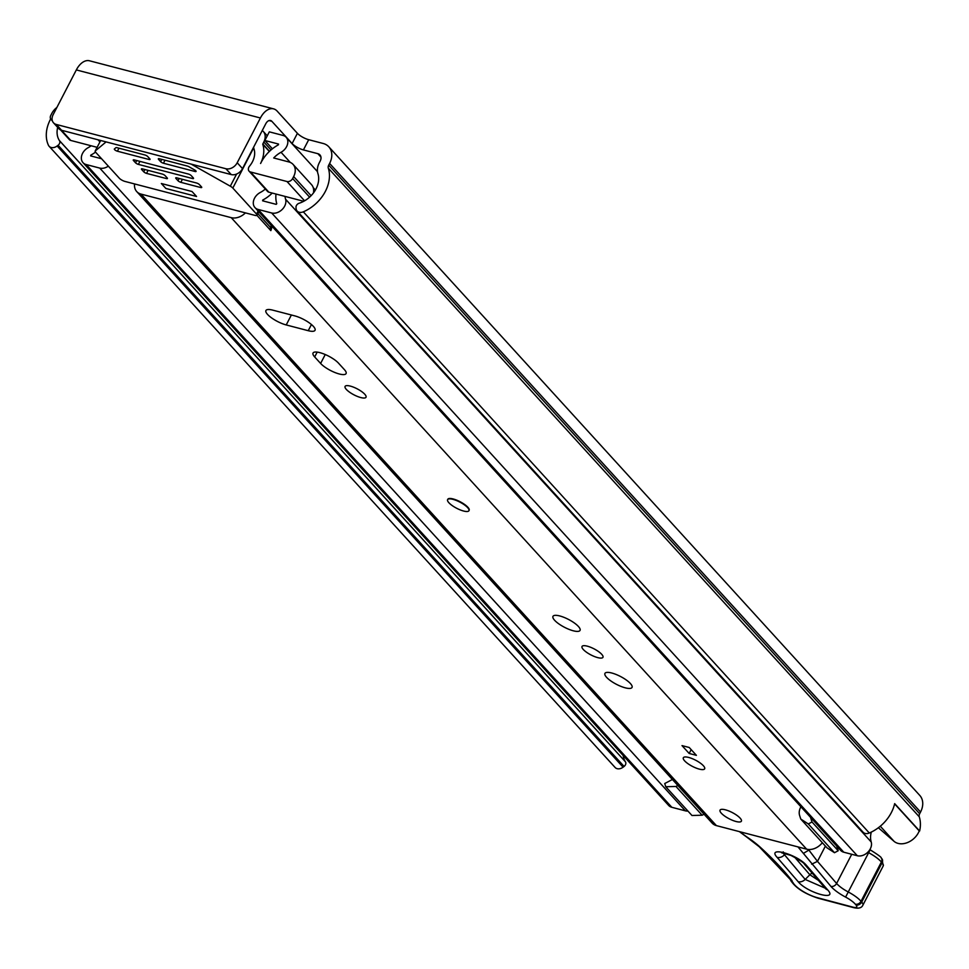 <?xml version="1.0" encoding="UTF-8"?>
<svg xmlns="http://www.w3.org/2000/svg" width="969" height="969" viewBox="0 0 969 969"><rect width="100%" height="100%" fill="white"/><g stroke="black" fill="none" stroke-linecap="round" stroke-linejoin="round"><path stroke-width="1.45" d="M50.654 118.957A35.126 26.466 137.7 0 0 48.45 145.277A6.928 5.22 -42.3 0 0 49.116 146.271A6.928 5.22 -42.3 0 0 51.187 147.494A6.928 5.22 -42.3 0 0 57.123 145.992L58.092 145.265A3.694 2.786 -42.3 0 0 59.484 140.687L59.436 140.602A23.111 17.418 137.7 0 1 57.68 127.387M57.123 145.992L623.103 767.182A6.928 5.22 137.7 0 1 617.168 768.683A6.928 5.22 137.7 0 1 615.097 767.46L49.116 146.271M299.215 212.259A6.928 5.22 -42.3 0 0 303.321 211.823L869.302 833.013A6.928 5.22 137.7 0 1 865.196 833.449A6.928 5.22 137.7 0 1 863.125 832.226L297.144 211.036A6.928 5.22 -42.3 0 0 299.215 212.259M894.593 803.943L894.69 803.967A16.643 12.536 137.7 0 1 894.448 804.549M894.69 803.967L919.242 830.917A16.643 12.536 137.7 0 1 898.118 843.405A16.643 12.536 137.7 0 1 894.072 841.358L878.362 827.744M303.418 149.916A9.242 2.677 27.4 0 1 292.117 143.545L297.41 133.322A9.242 2.677 -152.6 0 0 308.711 139.706L303.418 149.916L317.856 153.683A6.928 5.22 137.7 0 1 319.927 154.907A6.928 5.22 137.7 0 1 320.218 160.987L319.322 162.719A16.643 12.536 -42.3 0 0 317.941 173.669A23.111 17.418 137.7 0 1 299.227 203.224L299.106 203.26A3.694 2.786 -42.3 0 0 295.993 207.378L296.066 208.383A6.928 5.22 -42.3 0 0 297.144 211.036M269.019 120.568L271.853 121.307L292.117 143.545M623.103 767.182L624.072 766.443L58.092 145.265M59.484 140.687L625.417 761.791A23.111 17.418 137.7 0 1 623.176 755.517M297.41 133.322L277.146 111.096A18.944 11.192 104.6 0 0 273.585 108.867A18.944 11.192 104.6 0 0 260.407 117.988L237.199 162.768L242.516 168.606L265.736 123.826A6.928 4.094 104.6 0 1 270.557 120.495A6.928 4.094 104.6 0 1 271.853 121.307M308.711 139.706L323.149 143.473A18.944 14.281 137.7 0 1 328.818 146.816A18.944 14.281 137.7 0 1 329.605 163.446L328.709 165.166A4.627 3.488 -42.3 0 0 328.321 168.206A35.126 26.466 137.7 0 1 303.321 211.823M919.242 830.917L919.629 831.027A35.126 26.466 -42.3 0 0 919.266 816.794A4.627 3.488 137.7 0 1 919.654 813.754L920.55 812.034A18.944 14.281 -42.3 0 0 919.763 795.404L328.818 146.816M919.629 831.027L894.666 803.628A35.126 26.466 137.7 0 1 869.302 833.013M242.516 168.606A9.242 6.965 137.7 0 1 231.228 174.577L225.91 168.739L56.263 124.444A9.242 6.965 -42.3 0 1 53.501 122.809A9.242 6.965 -42.3 0 1 53.125 114.705L76.333 69.925A18.944 11.192 -75.4 0 1 89.511 60.793L273.585 108.867M225.91 168.739A9.242 6.965 -42.3 0 0 237.199 162.768M56.263 124.444L61.592 130.282L231.228 174.577M61.592 130.282A9.242 6.965 137.7 0 1 58.83 128.647L53.501 122.809M625.465 761.876A3.694 2.786 137.7 0 1 624.072 766.443M468.935 510.711L469.141 510.324A12.016 3.476 -152.6 0 0 467.857 507.247A12.016 3.476 -152.6 0 0 456.508 500.077A12.016 3.476 -152.6 0 0 447.799 499.265L447.605 499.653A12.016 3.476 27.4 0 1 452.947 499.35A12.016 3.476 27.4 0 1 464.381 504.837A12.016 3.476 27.4 0 1 468.935 510.711A12.016 3.476 27.4 0 1 463.594 511.026A12.016 3.476 27.4 0 1 452.16 505.539A12.016 3.476 27.4 0 1 447.605 499.653M267.553 314.428A15.25 4.409 -152.6 0 0 286.218 324.942L308.239 330.695A15.25 4.409 -152.6 0 0 315.022 330.308A15.25 4.409 -152.6 0 0 309.244 322.834A15.25 4.409 -152.6 0 0 294.733 315.87L272.713 310.128A15.25 4.409 -152.6 0 0 265.93 310.516A15.25 4.409 -152.6 0 0 267.553 314.428M364.756 394.226A11.785 3.404 -152.6 0 0 353.612 387.2A11.785 3.404 -152.6 0 0 345.085 386.401A11.785 3.404 -152.6 0 0 346.345 389.429A11.785 3.404 -152.6 0 0 357.476 396.454A11.785 3.404 -152.6 0 0 366.016 397.254A11.785 3.404 -152.6 0 0 364.756 394.226M578.42 626.483A15.25 4.409 -152.6 0 0 564.019 617.374A15.25 4.409 -152.6 0 0 552.972 616.357A15.25 4.409 -152.6 0 0 554.595 620.257A15.25 4.409 -152.6 0 0 569.009 629.365A15.25 4.409 -152.6 0 0 580.056 630.383A15.25 4.409 -152.6 0 0 578.42 626.483M601.701 654.293A11.785 3.404 -152.6 0 0 590.569 647.256A11.785 3.404 -152.6 0 0 582.03 646.468A11.785 3.404 -152.6 0 0 583.29 649.484A11.785 3.404 -152.6 0 0 594.433 656.522A11.785 3.404 -152.6 0 0 602.96 657.309A11.785 3.404 -152.6 0 0 601.701 654.293M630.395 683.52A15.25 4.409 -152.6 0 0 615.993 674.424A15.25 4.409 -152.6 0 0 604.947 673.394A15.25 4.409 -152.6 0 0 606.57 677.307A15.25 4.409 -152.6 0 0 620.984 686.403A15.25 4.409 -152.6 0 0 632.03 687.433A15.25 4.409 -152.6 0 0 630.395 683.52M703.373 765.728A12.016 3.476 -152.6 0 0 692.023 758.557A12.016 3.476 -152.6 0 0 683.327 757.758A12.016 3.476 -152.6 0 0 684.611 760.835A12.016 3.476 -152.6 0 0 695.96 768.005A12.016 3.476 -152.6 0 0 704.657 768.817A12.016 3.476 -152.6 0 0 703.373 765.728M740.098 818.102A12.016 3.476 -152.6 0 0 728.736 810.932A12.016 3.476 -152.6 0 0 720.04 810.132A12.016 3.476 -152.6 0 0 721.324 813.209A12.016 3.476 -152.6 0 0 732.673 820.38A12.016 3.476 -152.6 0 0 741.382 821.191A12.016 3.476 -152.6 0 0 740.098 818.102M320.618 363.448A15.25 4.409 -152.6 0 0 335.02 372.556A15.25 4.409 -152.6 0 0 346.066 373.586A15.25 4.409 -152.6 0 0 344.443 369.673L338.508 363.157A15.25 4.409 -152.6 0 0 324.094 354.06A15.25 4.409 -152.6 0 0 313.048 353.031A15.25 4.409 -152.6 0 0 314.683 356.943L320.618 363.448L325.245 354.533M822.33 842.715A14.329 10.792 137.7 0 1 806.632 849.171L716.394 825.612A14.329 10.792 137.7 0 1 712.118 823.081L136.726 191.571A14.329 10.792 137.7 0 1 134.558 183.94M245.423 212.889A14.329 10.792 137.7 0 1 231.24 217.662L141.002 194.091A14.329 10.792 137.7 0 1 136.726 191.571M689.177 753.47L682.006 745.609L689.225 747.487L696.396 755.348L689.177 753.47L691.163 749.618M331.047 357.464A15.25 4.409 -152.6 0 0 333.372 358.93M256.942 215.36L270.848 230.634A14.329 10.792 137.7 0 0 271.865 226.128M271.332 225.547A9.242 6.965 -42.3 0 0 270.496 227.449L257.875 213.604M269.83 229.508L270.496 227.449M818.454 880.397L809.866 874.765L794.713 857.25M782.916 852.865L805.178 879.428L825.14 888.137M790.098 879.113L792.957 882.529A18.484 5.342 -152.6 0 0 817.182 897.645L852.829 907.117A8.321 2.41 -152.6 0 0 855.99 904.973L855.312 904.174A15.25 4.409 -152.6 0 0 845.598 897.1A23.111 6.686 27.4 0 1 830.881 886.369L797.996 846.918M853.665 907.65L852.829 907.117M825.406 846.082L817.473 861.368L811.671 864.178M809.842 849.51L803.519 853.314M777.114 857.371C766.334 845.695 797.657 854.416 806.644 865.583L827.683 889.893C838.464 901.582 807.141 892.849 798.153 881.681L777.114 857.371A6.928 5.366 -40.9 0 0 784.139 855.13M736.028 821.494A12.016 3.476 27.4 0 1 724.594 816.007A12.016 3.476 27.4 0 1 720.04 810.132A12.016 3.476 27.4 0 1 725.393 809.818A12.016 3.476 27.4 0 1 736.815 815.304A12.016 3.476 27.4 0 1 741.382 821.191A12.016 3.476 27.4 0 1 736.028 821.494M699.315 769.12A12.016 3.476 27.4 0 1 687.881 763.633A12.016 3.476 27.4 0 1 683.327 757.758A12.016 3.476 27.4 0 1 688.668 757.443A12.016 3.476 27.4 0 1 700.102 762.93A12.016 3.476 27.4 0 1 704.657 768.817A12.016 3.476 27.4 0 1 699.315 769.12M871.301 832.092A22.65 17.067 -42.3 0 0 871.216 841.988A10.635 8.006 137.7 0 1 867.8 852.223A10.635 8.006 137.7 0 1 857.311 855.736L843.757 852.199A10.635 8.006 137.7 0 1 840.583 850.322L254.968 207.572A10.635 8.006 -42.3 0 0 258.142 209.449L271.683 212.986A10.635 8.006 -42.3 0 0 282.173 209.474A10.635 8.006 -42.3 0 0 285.589 199.239A22.65 17.067 137.7 0 1 285.031 196.404L303.721 201.286M272.41 148.79L264.84 140.481L269.321 131.845L282.996 135.418A10.635 8.006 137.7 0 1 286.17 137.283A10.635 8.006 137.7 0 1 281.034 152.278A22.65 17.067 -42.3 0 0 273.694 157.971L288.932 161.956A13.869 10.453 -42.3 0 1 293.074 164.403L311.485 184.607A13.869 10.453 -42.3 0 1 313.435 192.94M253.636 147.155A10.635 8.006 137.7 0 0 253.987 148.972A19.174 14.45 -42.3 0 1 249.578 166.074A4.627 3.488 -42.3 0 0 249.081 171.162A4.627 3.488 -42.3 0 0 250.462 171.973L268.873 192.189L272.204 193.061A29.349 22.117 137.7 0 1 262.708 200.074L262.611 200.813L276.165 204.35L276.771 203.744A32.813 24.722 137.7 0 1 275.995 194.042L285.031 196.404M268.873 192.189A4.627 3.488 137.7 0 1 267.492 191.365L249.081 171.162M265.349 189.003A19.174 14.45 137.7 0 1 260.346 192.443A10.635 8.006 -42.3 0 0 254.968 207.572M61.495 130.258L70.798 140.457L91.171 145.786A22.65 17.067 137.7 0 1 88.155 147.676A10.635 8.006 -42.3 0 0 83.019 162.671A10.635 8.006 -42.3 0 0 86.193 164.548L99.734 168.085A10.635 8.006 -42.3 0 0 108.334 166.147M91.171 145.786L97.094 147.324M95.543 152.109A32.813 24.722 137.7 0 1 90.759 155.173L90.674 155.912L101.6 158.759M264.84 140.481L278.527 144.054L278.442 144.793A32.813 24.722 -42.3 0 0 260.613 163.47L260.588 163.47A29.349 22.117 -42.3 0 0 262.756 144.248L263.798 141.995A12.016 9.06 -42.3 0 0 263.302 131.457A12.016 9.06 -42.3 0 0 262.26 130.524M250.462 171.973L286.994 181.518A4.627 3.488 -42.3 0 0 292.638 178.526L293.655 176.564A13.869 10.453 -42.3 0 0 293.074 164.403M56.868 107.474A13.869 10.453 -42.3 0 0 51.817 113.421L50.8 115.384A4.627 3.488 -42.3 0 0 50.994 119.429A4.627 3.488 -42.3 0 0 52.193 120.192M687.942 811.077A10.635 8.006 137.7 0 1 685.362 810.835L671.82 807.298A10.635 8.006 137.7 0 1 668.646 805.421L83.019 162.671M665.764 786.743L675.962 786.465L702.15 815.22L691.963 815.486L665.764 786.743L664.734 783.533L672.389 779.488M677.852 785.471L675.962 786.465M702.15 815.22L704.039 814.214M800.903 806.777A12.476 9.399 -42.3 0 0 799.619 815.474L800.782 819.059L808.303 823.953L812.01 821.991L838.209 850.746L836.683 846.034M808.303 823.953L834.491 852.708L838.209 850.746M834.491 852.708L826.969 847.814L800.782 819.059M810.496 817.291L812.01 821.991M70.798 140.457A4.627 3.488 137.7 0 1 69.417 139.645L60.538 129.907M272.204 193.061L275.995 194.042M196.537 196.465L192.032 191.523L161.351 183.516L165.856 188.458L196.537 196.465M149.008 159.473A2.313 0.666 27.4 0 0 150.038 159.413A2.313 0.666 27.4 0 0 149.795 158.819L147.748 156.578A2.313 0.666 27.4 0 0 144.914 154.979L116.922 147.663A2.313 0.666 27.4 0 0 115.941 147.663L114.378 148.972A2.313 0.666 27.4 0 0 114.33 149.032A2.313 0.666 27.4 0 0 115.202 150.159A2.313 0.666 27.4 0 0 117.394 151.212L149.008 159.473L149.505 158.504M191.147 164.112L230.307 186.193A4.627 1.332 27.4 0 1 232.814 188.059L256.519 214.076A4.627 1.332 27.4 0 1 257.015 215.263A4.627 1.332 27.4 0 1 254.956 215.372L125.025 181.445A4.627 1.332 27.4 0 1 119.369 178.26L95.652 152.242A4.627 1.332 27.4 0 1 95.168 151.055A4.627 1.332 27.4 0 1 95.265 150.934L106.093 141.898M158.952 158.674L158.577 159.4L160.624 161.653L161.787 159.388M165.009 160.224L163.446 163.24L195.06 171.501A2.313 0.666 27.4 0 0 196.077 171.44A2.313 0.666 27.4 0 0 194.587 169.914L188.931 166.729A2.313 0.666 27.4 0 0 187.356 166.062L159.352 158.746A2.313 0.666 27.4 0 0 158.322 158.807A2.313 0.666 27.4 0 0 158.577 159.4M148.112 170.362L146.549 173.378L166.402 178.562A2.313 0.666 27.4 0 0 167.431 178.502A2.313 0.666 27.4 0 0 167.177 177.908L165.142 175.668A2.313 0.666 27.4 0 0 162.308 174.069L142.455 168.885A2.313 0.666 27.4 0 0 141.426 168.945A2.313 0.666 27.4 0 0 141.68 169.539L143.727 171.779L144.89 169.527M182.402 179.313L180.84 182.329L200.692 187.514A2.313 0.666 27.4 0 0 201.722 187.453A2.313 0.666 27.4 0 0 201.467 186.86L199.42 184.619A2.313 0.666 27.4 0 0 196.598 183.02L176.746 177.836A2.313 0.666 27.4 0 0 175.716 177.896A2.313 0.666 27.4 0 0 175.97 178.49L178.005 180.743L179.18 178.478M139.924 161.375L138.361 164.391L192.504 178.526A2.313 0.666 27.4 0 0 193.534 178.478A2.313 0.666 27.4 0 0 193.291 177.884L191.244 175.631A2.313 0.666 27.4 0 0 188.41 174.045L134.267 159.897A2.313 0.666 27.4 0 0 133.25 159.958A2.313 0.666 27.4 0 0 133.492 160.551L135.539 162.804L136.714 160.539M163.446 163.24A2.313 0.666 27.4 0 1 160.624 161.653M146.549 173.378A2.313 0.666 27.4 0 1 143.727 171.779M180.84 182.329A2.313 0.666 27.4 0 1 178.005 180.743M138.361 164.391A2.313 0.666 27.4 0 1 135.539 162.804M317.856 153.683L320.957 157.087M59.436 140.602L625.417 761.791M328.321 168.206L919.266 816.794M328.709 165.166L919.654 813.754M329.605 163.446L920.55 812.034M76.333 69.925L260.407 117.988M880.288 826.218L894.072 841.358M291.378 314.998L286.218 324.942M231.24 217.662L806.632 849.171M141.002 194.091L716.394 825.612M317.19 352.11L314.683 356.943M311.437 324.53L308.239 330.695M798.153 881.681A6.928 5.366 -40.9 0 0 805.178 879.428L809.866 874.765A6.928 5.366 139.1 0 1 812.155 873.13M739.383 831.62L747.293 837.495A4.627 1.659 -55.9 0 0 747.85 837.604A50.836 14.705 27.4 0 1 760.35 847.306A267.977 77.496 27.4 0 1 792.145 880.869M740.074 831.79A41.594 12.028 -152.6 0 0 747.85 837.604M747.293 837.495L759.272 846.785A4.627 3.016 -47.6 0 0 760.35 847.306M790.256 879.428L790.849 880.639A4.627 4.118 -26.3 0 0 792.957 882.529M790.849 880.639C795.646 887.931 804.706 893.781 818.03 898.19A4.627 2.701 -75.1 0 1 817.182 897.645M808.437 849.486L817.473 861.368L836.598 883.462A18.484 5.342 -152.6 0 0 848.372 892.049A19.877 5.753 27.4 0 1 861.029 901.279L861.707 902.066A12.936 3.743 27.4 0 1 862.894 905.155C861.683 907.953 858.595 908.789 853.641 907.638L818.03 898.19M867.776 852.248A18.484 5.342 27.4 0 0 868.733 852.768A19.877 5.753 -152.6 0 1 881.39 861.998L882.069 862.785A4.627 3.585 -40.9 0 0 881.887 858.74L883.256 865.874A12.936 3.743 -152.6 0 0 882.069 862.785L861.707 902.066A4.627 3.585 139.1 0 1 855.99 904.973M845.598 897.1L870.15 849.813C878.035 854.743 881.717 857.456 881.196 857.953L881.196 857.953A4.627 3.585 -40.9 0 1 881.39 861.998L861.029 901.279A4.627 3.585 139.1 0 1 855.312 904.174M851.727 854.283L836.598 883.462A4.627 3.585 139.1 0 1 830.881 886.369M881.196 857.953L881.887 858.74A4.627 3.585 -40.9 0 0 881.499 858.377M825.867 888.924L825.491 888.537A6.928 5.366 -40.9 0 0 827.683 889.893M825.491 888.537L804.452 864.239A6.928 5.366 -40.9 0 0 806.644 865.583M281.034 152.278L290.264 162.404M313.205 187.598L315.397 189.997M285.589 199.239L871.216 841.988M271.683 212.986L857.311 855.736M258.142 209.449L843.757 852.199M86.193 164.548L671.82 807.298M99.734 168.085L685.362 810.835M262.708 200.074L263.629 201.067M262.756 144.248L269.334 151.479M262.793 143.945L269.503 151.321M263.798 141.995L271.029 149.929M90.759 155.173L91.655 156.166M99.916 141.874L98.026 139.79M304.569 200.813L286.994 181.518M292.638 178.526L309.583 197.131M293.655 176.564L311.085 195.69M95.265 150.934L100.679 140.493L95.168 151.055M236.606 174.045L230.307 186.193M232.814 188.059L253.708 147.76M258.105 211.024L256.519 214.076M142.055 168.8L141.68 169.539M176.346 177.763L175.97 178.49M133.867 159.824L133.492 160.551M118.957 148.209L117.394 151.212M195.06 171.501L195.544 170.556M166.402 178.562L166.898 177.593M200.692 187.514L201.189 186.557M192.504 178.526L193.001 177.569M759.272 846.785L790.474 879.707M883.256 865.874L862.894 905.155M783.315 851.908L781.595 852.768L790.934 855.421C799.776 860.145 804.282 863.088 804.452 864.239M286.17 137.283L317.493 171.67M263.302 131.457L267.262 135.805M50.994 119.429L52.423 120.992M257.015 215.263L258.808 211.799"/></g></svg>
